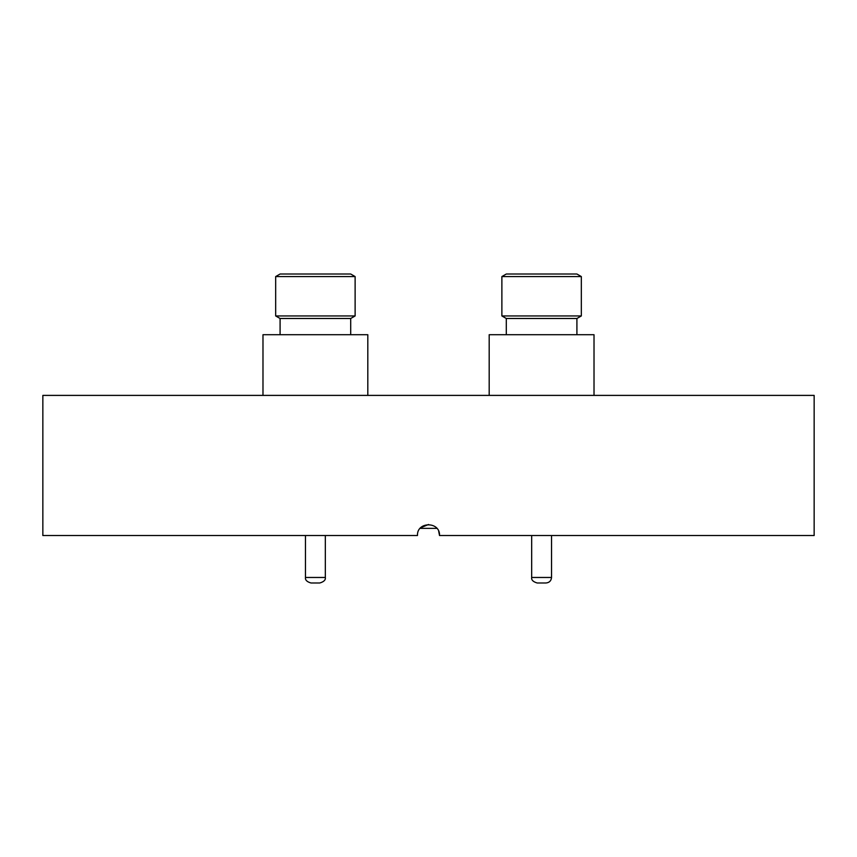 <?xml version="1.0" encoding="UTF-8"?>
<svg xmlns="http://www.w3.org/2000/svg" width="857" height="857" viewBox="0 0 857 857"><rect width="100%" height="100%" fill="white"/><g stroke="black" fill="none" stroke-linecap="round" stroke-linejoin="round"><path stroke-width="1.29" d="M420.112 528.362L436.888 528.362M814.15 395.398L42.85 395.398L42.85 535.529L417.466 535.529C416.802 521.292 440.209 521.302 439.534 535.529L814.15 535.529L814.15 395.398M420.701 527.719L428.532 524.495M438.698 531.319L439.534 535.529M489.186 395.398L489.186 334.712L594.019 334.712L594.019 395.398M506.294 334.712L506.294 318.493L576.911 318.493L581.325 315.954L581.325 276.565L501.881 276.565L506.294 274.015L576.911 274.015L581.325 276.565M506.294 318.493L501.881 315.954L581.325 315.954M531.672 535.529L531.672 577.468C531.265 579.964 533.097 581.796 537.189 582.985L546.005 582.985C549.369 582.653 551.201 580.81 551.533 577.468L551.533 535.529M262.981 395.398L262.981 334.712L367.814 334.712L367.814 395.398M280.089 334.712L280.089 318.493L350.706 318.493L355.119 315.954L355.119 276.565L275.675 276.565L275.675 315.954L355.119 315.954M275.675 276.565L280.089 274.015L350.706 274.015L355.119 276.565M305.467 535.529L305.467 577.468C305.081 579.996 306.924 581.839 310.984 582.985L319.8 582.985C323.925 581.764 325.767 579.921 325.328 577.468L325.328 535.529M531.704 577.468L551.533 577.468M305.499 577.468L325.328 577.468M576.911 334.712L576.911 318.493M501.881 315.954L501.881 276.565M280.089 318.493L275.675 315.954M350.706 334.712L350.706 318.493"/></g></svg>
